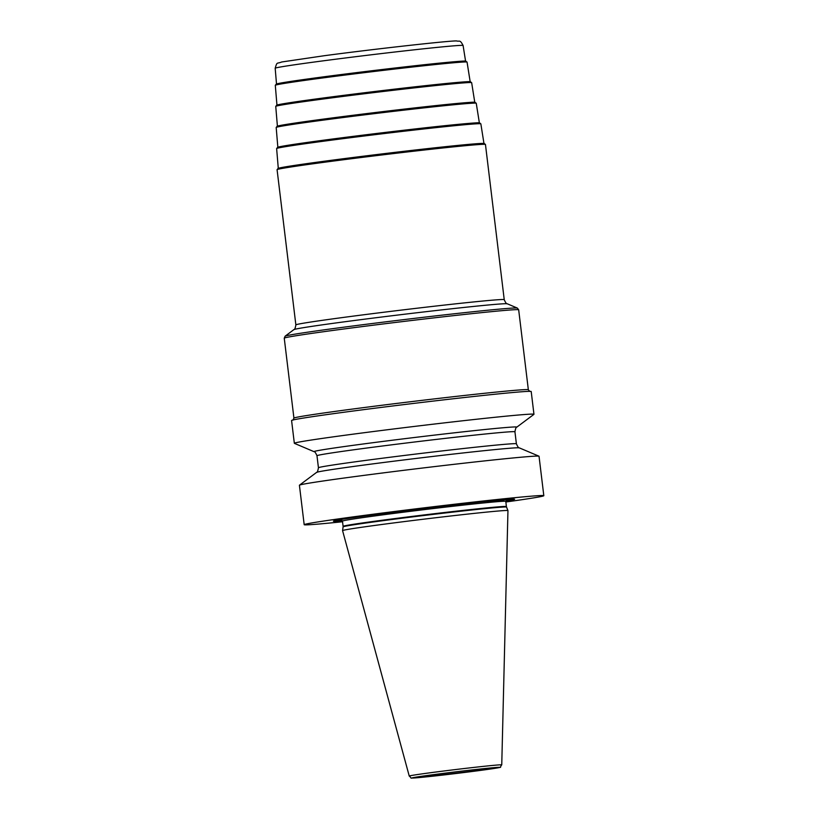 <?xml version="1.0" encoding="UTF-8"?>
<svg xmlns="http://www.w3.org/2000/svg" width="819" height="819" viewBox="0 0 819 819"><rect width="100%" height="100%" fill="white"/><g stroke="black" fill="none" stroke-linecap="round" stroke-linejoin="round"><path stroke-width="1.23" d="M342.547 521.754A120.69 2.314 173.1 0 1 320.065 523.925A120.69 2.314 -6.9 0 1 304.187 524.692A120.69 2.314 -6.9 0 1 393.028 511.68A120.69 2.314 -6.9 0 1 527.938 496.457A120.69 2.314 173.1 0 1 543.816 495.69L539.035 456.265A120.69 2.314 -6.9 0 0 538.963 456.193A120.69 2.314 -6.9 0 0 523.167 457.033A120.69 2.314 -6.9 0 0 390.192 472.01A120.69 2.314 -6.9 0 0 299.467 485.176A120.69 2.314 -6.9 0 0 299.416 485.268L304.187 524.692M294.338 443.284L291.584 420.526A120.69 2.314 -6.9 0 1 380.415 407.514A120.69 2.314 -6.9 0 1 515.325 392.291A120.69 2.314 -6.9 0 1 531.203 391.523L533.957 414.291A120.69 2.314 -6.9 0 1 533.906 414.373L516.789 427.16A102.14 1.966 173.1 0 0 516.789 427.149A102.14 1.966 173.1 0 0 503.398 427.733A102.14 1.966 -6.9 0 0 387.725 440.806A102.14 1.966 -6.9 0 0 314.076 451.689A102.14 1.966 -6.9 0 1 314.076 451.689L294.41 443.355A120.69 2.314 -6.9 0 1 294.338 443.284A120.69 2.314 -6.9 0 1 383.169 430.282A120.69 2.314 -6.9 0 1 518.079 415.049A120.69 2.314 -6.9 0 1 533.957 414.291M314.076 451.689C314.65 451.32 315.622 452.672 316.984 455.743L318.437 467.762C317.844 471.068 317.229 472.614 316.584 472.399A102.14 1.966 -6.9 0 1 316.595 472.389A102.14 1.966 -6.9 0 1 393.376 461.251A102.14 1.966 -6.9 0 1 505.917 448.566A102.14 1.966 173.1 0 1 519.287 447.86L538.963 456.193M316.984 455.743A99.693 1.914 -6.9 0 1 390.366 444.993A99.693 1.914 -6.9 0 1 501.822 432.422A99.693 1.914 173.1 0 1 514.936 431.787L516.39 443.806C517.762 446.877 518.724 448.228 519.297 447.87A102.14 1.966 173.1 0 0 519.287 447.86M505.855 501.996A120.69 2.314 173.1 0 0 543.816 495.69M505.763 501.064A91.278 1.751 173.1 0 0 514.373 499.129A91.278 1.751 173.1 0 0 502.61 499.805A91.278 1.751 173.1 0 0 403.726 510.923A91.278 1.751 173.1 0 0 333.599 521.007A91.278 1.751 173.1 0 0 342.414 520.833M342.567 530.62A83.303 1.597 -6.9 0 1 342.567 530.61A83.303 1.597 -6.9 0 1 404.084 521.611A83.303 1.597 -6.9 0 1 497 511.128A83.303 1.597 -6.9 0 1 507.954 510.595A83.303 1.597 -6.9 0 1 507.954 510.606L506.541 507.084A82.32 1.577 173.1 0 0 495.72 507.616A82.32 1.577 -6.9 0 0 403.89 517.977A82.32 1.577 -6.9 0 0 343.1 526.873L342.567 530.61L409.244 776.064A46.591 0.891 -6.9 0 1 443.478 771.048A46.591 0.891 -6.9 0 1 495.618 765.161A46.591 0.891 173.1 0 1 501.75 764.864L507.954 510.606M506.224 499.805A87.633 1.679 173.1 0 0 508.834 499.314M341.666 519.717A87.633 1.679 -6.9 0 1 339.015 519.86M341.533 519.625A87.09 1.669 -6.9 0 1 339.895 519.707M506.337 499.682A87.09 1.669 173.1 0 0 507.944 499.375M486.394 502.671A84.347 1.618 173.1 0 0 506.091 499.518M505.784 501.351A82.248 1.577 173.1 0 0 494.963 501.873A82.248 1.577 -6.9 0 0 403.009 512.254A82.248 1.577 -6.9 0 0 342.465 521.119L343.1 526.33A82.248 1.577 -6.9 0 1 403.644 517.465A82.248 1.577 -6.9 0 1 495.587 507.084A82.248 1.577 173.1 0 1 506.408 506.562L505.784 501.351L506.879 499.293M417.874 777.692A43.991 0.839 -6.9 0 1 434.039 774.579A43.991 0.839 -6.9 0 1 493.652 767.679A43.991 0.839 173.1 0 1 477.487 770.802A43.991 0.839 173.1 0 1 417.874 777.692M516.39 443.806A99.693 1.914 173.1 0 0 503.275 444.441A99.693 1.914 -6.9 0 0 391.83 457.022A99.693 1.914 -6.9 0 0 318.437 467.762M292.915 420.127L293.929 418.13A118.059 2.262 173.1 0 1 352.835 409.019A118.059 2.262 -6.9 0 1 528.347 389.762L518.673 309.817L517.342 308.077A117.015 2.242 -6.9 0 0 343.458 327.231A117.015 2.242 173.1 0 0 285.135 336.179L284.254 338.186A118.059 2.262 173.1 0 1 343.161 329.074A118.059 2.262 -6.9 0 1 518.673 309.817M293.857 329.637C294.656 329.719 295.321 328.132 295.864 324.887A104.945 2.017 173.1 0 1 348.218 316.789A104.945 2.017 -6.9 0 1 504.238 299.672C505.538 302.692 506.562 304.074 507.319 303.808A107.565 2.068 -6.9 0 0 347.471 321.406A107.565 2.068 173.1 0 0 293.857 329.637L285.135 336.179M295.864 324.887L277.078 169.676A104.945 2.017 -6.9 0 1 329.433 161.578A104.945 2.017 -6.9 0 1 485.452 144.461L504.238 299.672M329.832 160.493A103.9 1.996 -6.9 0 1 443.314 146.908A103.9 1.996 -6.9 0 1 481.234 144.41M485.452 144.461L484.142 143.427L482.043 143.397L441.103 147.144L329.822 160.493A103.9 1.996 173.1 0 0 281.163 168.612M278.276 168.294L276.627 148.556A102.856 1.976 173.1 0 1 327.948 140.622A102.856 1.976 -6.9 0 1 480.845 123.843L483.957 143.407M276.627 148.556L277.672 147.266L282.821 146.151L328.327 139.568A101.802 1.955 173.1 0 0 280.528 147.533M480.845 123.843L479.535 122.84C479.32 122.359 458.353 124.099 424.416 127.897L328.327 139.568A101.802 1.955 -6.9 0 1 439.322 126.28A101.802 1.955 -6.9 0 1 476.822 123.782M277.836 147.215L276.187 127.467A100.757 1.935 173.1 0 1 326.453 119.697A100.757 1.935 -6.9 0 1 476.248 103.255L479.361 122.83M276.187 127.467L277.221 126.187L282.268 125.092L326.842 118.653A99.713 1.914 173.1 0 0 280.149 126.443M476.248 103.255L474.948 102.262C474.723 101.791 454.197 103.491 420.956 107.217L326.842 118.653A99.713 1.914 -6.9 0 1 435.78 105.6A99.713 1.914 -6.9 0 1 472.153 103.204M277.395 126.136L275.747 106.388A98.669 1.894 173.1 0 1 324.969 98.771A98.669 1.894 -6.9 0 1 471.652 82.678L474.764 102.252M275.747 106.388L276.771 105.108L281.716 104.033L325.348 97.727A97.625 1.873 173.1 0 0 279.781 105.354M471.652 82.678L470.352 81.685C470.137 81.224 450.041 82.893 417.495 86.538L325.348 97.727A97.625 1.873 -6.9 0 1 432.227 84.93A97.625 1.873 -6.9 0 1 467.485 82.637M276.945 105.047L275.297 85.299A96.581 1.853 173.1 0 1 323.474 77.846A96.581 1.853 -6.9 0 1 467.055 62.09L470.167 81.665M275.297 85.299L276.31 84.029L281.152 82.985L323.863 76.802A95.526 1.833 173.1 0 0 279.422 84.255M467.055 62.09L465.765 61.108C465.54 60.647 445.874 62.285 414.035 65.848L323.863 76.802A95.526 1.833 -6.9 0 1 428.675 64.261A95.526 1.833 -6.9 0 1 462.807 62.06M276.505 83.968L275.184 68.243A94.635 1.812 173.1 0 1 322.399 60.944A94.635 1.812 -6.9 0 1 463.093 45.506L465.571 61.087M316.595 472.389L299.467 485.176M340.909 519.379L342.465 521.119M506.541 507.084L506.408 506.562M343.1 526.33L343.1 526.873M409.244 776.064C413.206 779.268 407.555 777.855 417.792 777.702L489.619 769.133C505.712 766.041 498.249 768.928 501.75 764.864M514.936 431.787C515.53 428.48 516.154 426.934 516.789 427.149M529.811 391.462L528.347 389.762M293.929 418.13L284.254 338.186M507.319 303.808L517.342 308.077M329.822 160.493L286.998 166.595L278.091 168.366L277.078 169.676M275.184 68.243C277.262 61.333 276.576 64.046 281.736 61.978L324.324 55.712C376.627 48.72 452.405 40.377 456.664 40.95C459.592 41.83 459.879 39.251 463.093 45.506"/></g></svg>
